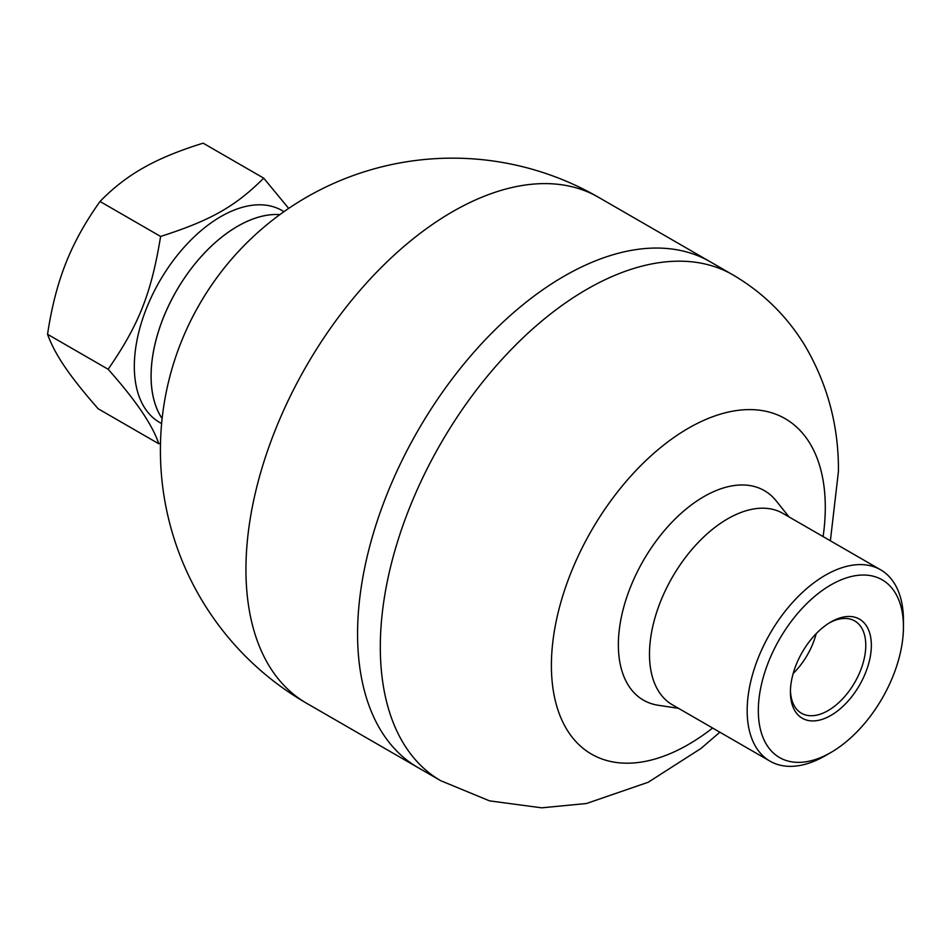 <?xml version="1.0" encoding="UTF-8"?>
<svg xmlns="http://www.w3.org/2000/svg" width="951" height="951" viewBox="0 0 951 951"><rect width="100%" height="100%" fill="white"/><g stroke="black" fill="none" stroke-linecap="round" stroke-linejoin="round"><path stroke-width="1.43" d="M789.021 516.916L776.218 500.904A120.955 69.839 120 0 0 680.131 514.229A120.955 69.839 120 0 0 618.364 644.766A120.955 69.839 120 0 0 658.235 705.262L678.503 708.34M649.485 654.193L649.485 654.193A110.506 63.8 -60 0 1 727.622 518.854A110.518 63.8 -60 0 1 782.887 513.374L880.567 569.768A110.518 63.8 120 0 0 795.405 599.38A110.518 63.8 120 0 0 747.165 710.599A110.518 63.8 120 0 0 770.048 761.18A110.518 63.8 120 0 0 825.302 755.712L830.889 752.491A102.613 59.247 -60 0 1 758.327 710.599A102.613 59.247 -60 0 1 830.889 584.913A102.613 59.247 -60 0 1 903.45 626.804A102.613 59.247 -60 0 1 830.889 752.491M279.867 214.617A122.334 70.624 120 0 0 151.102 376.109A122.334 70.624 120 0 0 162.134 418.559M598.512 197.285A292.064 292.064 0 0 0 223.64 268.741A172.202 99.427 120 0 0 223.64 268.753A172.202 99.427 120 0 0 180.88 342.812A292.064 292.064 0 0 0 306.448 703.169A292.064 168.624 120 0 1 261.668 469.128A292.064 168.624 120 0 1 452.474 211.752A292.064 168.624 120 0 1 598.512 197.285L710.147 261.739A292.064 168.624 120 0 0 418.071 430.363A292.064 168.624 120 0 0 418.071 767.623L440.8 780.735L489.539 800.873L541.666 807.827L586.458 803.512L648.19 782.257L701.03 748.425L719.859 732.211M180.88 342.812A172.202 99.427 120 0 0 180.868 342.835C191.508 316.029 205.773 291.327 223.651 268.729M830.378 540.798L838.437 471.399C838.794 426.072 827.548 384.002 804.689 345.213C786.679 315.827 762.738 292.373 732.864 274.851L710.147 261.739A292.064 168.624 120 0 0 418.071 430.363A292.064 168.624 120 0 0 418.071 767.623L306.448 703.169M829.462 622.822A53.28 30.765 -60 0 1 854.735 620.944A53.28 30.765 -60 0 1 854.735 682.473A53.28 30.765 -60 0 1 801.455 713.238A53.28 30.765 -60 0 1 790.447 690.414M790.424 692.066A57.226 33.047 120 0 0 830.889 715.425A57.226 33.047 120 0 0 871.354 645.337A57.226 33.047 120 0 0 830.889 621.978A57.226 33.047 120 0 0 790.424 692.066M793.182 673.486A53.28 30.765 120 0 0 816.184 633.663M770.048 761.18L672.369 704.786A110.518 63.8 -60 0 1 649.485 654.205A110.518 63.8 -60 0 1 727.622 518.854L727.622 518.854M903.45 626.804L903.45 620.361A110.518 63.8 120 0 0 880.567 569.768M263.724 178.158L203.145 143.173C179.323 150.508 159.483 158.686 143.613 167.721C127.624 176.696 113.098 187.953 100.033 201.481C85.269 222.142 73.857 242.743 65.809 263.284C57.654 283.755 51.568 307.423 47.55 334.288C51.235 344.512 57.012 355.389 64.894 366.931C72.656 378.403 83.759 392.359 98.191 408.787L158.769 443.76C152.636 425.133 135.755 400.3 108.129 369.261C138.941 324.683 151.292 293.443 160.612 236.454C210.789 220.37 235.04 206.652 263.724 178.158L288.676 208.412M160.493 443.225L158.769 443.76M161.622 423.587L159.661 422.458A122.358 70.636 -60 0 1 134.317 366.444A122.358 70.636 -60 0 1 134.329 365.41A122.358 70.636 -60 0 1 188.143 242.874A122.358 70.636 -60 0 1 282.007 210.528L283.98 211.669M47.55 334.288L108.129 369.261M279.903 214.593A122.358 70.636 120 0 0 151.066 376.109A122.358 70.636 120 0 0 162.122 418.595M100.033 201.481L160.612 236.454M823.114 536.614A193.671 111.814 120 0 0 825.29 507.335A193.671 111.814 120 0 0 680.215 433.24A193.671 111.814 120 0 0 552.365 683.65A193.671 111.814 120 0 0 712.608 728.026M732.852 274.851A292.064 168.624 120 0 0 440.788 443.499A292.064 168.624 120 0 0 440.812 780.747"/></g></svg>
